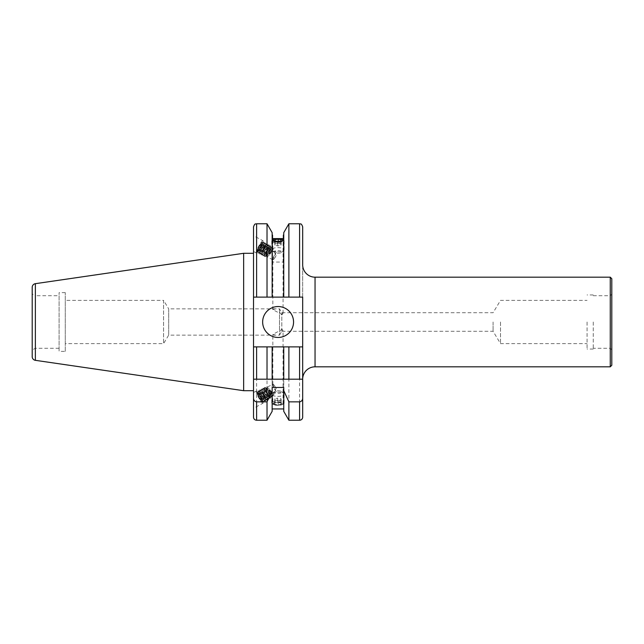 <?xml version="1.0" encoding="UTF-8"?>
<svg xmlns="http://www.w3.org/2000/svg" width="644" height="644" viewBox="0 0 644 644"><rect width="100%" height="100%" fill="white"/><g stroke="black" fill="none" stroke-linecap="round" stroke-linejoin="round"><path stroke-width="0.48" stroke-dasharray="3.22 2.42" d="M281.814 315.005L279.496 312.195L277.95 312.364L272.847 309.651L275.535 308.862L279.496 308.87L281.814 312.726L283.054 313.282L281.814 315.005L281.814 328.995L279.496 331.805L277.95 331.636L272.847 334.349L275.535 335.138L279.496 335.13L279.496 312.195M275.535 308.862L168.688 308.862L168.688 335.138L168.688 308.862L163.576 300.362L163.576 343.638L65.277 343.638L65.277 300.362L65.277 343.638M279.496 308.87L279.496 331.805M279.496 335.13L281.814 331.274L283.054 330.718L281.814 328.995M493.087 322L493.087 331.274L493.087 322M281.814 331.274L281.814 312.726M302.68 264.813L302.68 379.187L302.68 297.117L253.527 297.117L253.527 417.135M587.07 322L587.07 349.048L587.07 322M500.517 322L500.517 343.638L500.517 322M272.847 240.301L272.847 248.52L276.179 252.303A5.104 0.869 -61.5 0 0 273.539 256.98A5.104 0.869 -61.5 0 0 272.863 259.862A5.104 0.869 -61.5 0 0 273.193 259.79A5.104 0.869 -61.5 0 0 276.179 255.579C273.499 250.774 272.468 248.375 273.088 248.375L262.116 242.426A5.104 0.869 -61.5 0 0 258.92 246.491A5.104 0.869 -61.5 0 0 257.254 251.393A5.104 0.869 -61.5 0 0 260.45 247.328A5.104 0.869 -61.5 0 0 262.116 242.426M272.863 259.862L257.254 251.393M263.002 240.8A6.955 1.191 -61.5 0 0 258.638 246.346A6.955 1.191 -61.5 0 0 256.368 253.02A6.955 1.191 -61.5 0 0 260.731 247.481A6.955 1.191 -61.5 0 0 263.002 240.8L253.527 235.656L253.527 251.482L253.527 235.656M256.368 253.02L253.527 251.482M276.179 391.697A5.104 0.869 -118.5 0 1 273.539 387.02A5.104 0.869 -118.5 0 1 272.863 384.138L257.254 392.607A5.104 0.869 -118.5 0 1 260.45 396.672A5.104 0.869 -118.5 0 1 262.116 401.574L273.088 395.625C272.468 395.625 273.499 393.226 276.179 388.421L273.587 384.452L272.847 384.524L276.179 391.697L272.847 395.48L272.847 403.699L277.95 405.301L283.054 403.699L277.95 401.808L272.847 403.699M272.863 384.138A5.104 0.869 -118.5 0 1 273.193 384.21A5.104 0.869 -118.5 0 1 276.179 388.421M263.002 403.2A6.955 1.191 -118.5 0 1 258.638 397.654A6.955 1.191 -118.5 0 1 256.368 390.98A6.955 1.191 -118.5 0 1 260.731 396.519A6.955 1.191 -118.5 0 1 263.002 403.2L253.527 408.344L253.527 392.518L253.527 408.344M256.368 390.98L253.527 392.518M262.647 322A15.456 15.456 0 0 0 278.103 337.456A15.456 15.456 0 0 0 293.559 322A15.456 15.456 0 0 0 278.103 306.544A15.456 15.456 0 0 0 262.647 322M276.179 252.303L272.847 259.476L273.587 259.548L276.179 255.579M274.183 239.19L277.95 238.699L281.718 239.19M275.535 335.138L168.688 335.138L163.576 343.638L163.576 300.362L65.277 300.362M59.095 295.725L59.095 348.275L59.095 295.725L35.291 295.725L35.291 348.275L32.2 350.062L32.2 293.938L32.2 350.062M59.095 348.275L35.291 348.275L35.291 295.725L32.2 293.938M65.277 351.366L65.277 292.634L65.277 351.366L59.095 351.366L59.095 292.634L59.095 351.366M65.277 292.634L59.095 292.634M253.527 390.699L253.527 253.301L253.527 390.699M288.882 346.883L253.527 346.883L302.68 346.883L288.882 346.883L288.882 420.226M283.746 232.669L283.746 297.117L302.68 297.117L253.527 297.117L283.746 297.117L283.746 235.06L283.746 297.117M288.882 223.774L288.882 297.117M272.154 387.487L272.154 346.883L272.154 379.187L283.746 379.187L283.746 346.883L283.746 387.487M272.154 346.883L272.154 411.331M267.019 346.883L267.019 420.226M610.254 277.178L610.254 366.822M611.8 278.723L611.8 365.277M593.253 322L593.253 349.048L593.253 322M272.154 297.117L272.154 232.669M283.054 313.282L283.054 240.301L277.95 242.192M272.541 262.068L272.541 238.61L272.541 262.068L283.36 262.068L283.36 238.61L283.36 262.068M278.385 238.61L277.516 238.61M253.527 226.865L253.527 297.117M267.019 223.774L267.019 297.117M283.746 346.883L283.746 411.331M302.68 226.865L302.68 346.883M32.2 287.345L32.2 356.655M243.641 253.301L243.641 390.699M256.618 420.226L256.618 346.883L299.589 346.883L299.589 420.226M256.618 379.187L253.527 379.187M262.116 401.574A5.104 0.869 -118.5 0 1 258.92 397.509A5.104 0.869 -118.5 0 1 257.254 392.607M277.532 243.07A6.182 2.117 0 0 0 284.133 240.961A6.182 2.117 0 0 0 282.748 239.624A6.182 2.117 0 0 0 278.369 238.852A6.182 2.117 0 0 0 273.153 239.624A6.182 2.117 0 0 0 271.768 240.961A6.182 2.117 0 0 0 277.532 243.07M277.532 251.852A6.182 2.117 0 0 0 283.706 250.516A6.182 2.117 0 0 0 284.133 249.743A6.182 2.117 0 0 0 278.369 247.634A6.182 2.117 0 0 0 271.768 249.743A6.182 2.117 0 0 0 272.195 250.516A6.182 2.117 0 0 0 277.532 251.852M277.685 253.237A3.864 1.32 0 0 0 281.549 252.4A3.864 1.32 0 0 0 278.216 250.605A3.864 1.32 0 0 0 274.352 252.4A3.864 1.32 0 0 0 277.685 253.237M274.747 240.84L274.747 245.195L277.709 245.879L280.913 245.34L280.913 240.985M277.709 245.879L277.709 241.524M274.747 245.195L274.988 240.896M274.988 243.979L278.192 243.44L278.192 241.444M280.913 245.34L281.154 244.124L278.192 243.44M281.154 244.124L281.154 239.769M269.747 252.15A4.484 0.765 -61.5 0 0 271.204 248.141A4.484 0.765 -61.5 0 0 271.116 248.012A4.484 0.765 -61.5 0 0 268.218 251.764A4.484 0.765 -61.5 0 0 266.841 255.893A4.484 0.765 -61.5 0 0 266.994 255.901A4.484 0.765 -61.5 0 0 269.747 252.15M267.582 251.45A5.096 0.869 118.5 0 1 270.617 247.232A5.096 0.869 118.5 0 1 270.85 247.175A5.096 0.869 118.5 0 1 270.979 247.336A5.096 0.869 118.5 0 1 269.329 251.885A5.096 0.869 118.5 0 1 266.197 256.151A5.096 0.869 118.5 0 1 266.061 256.159A5.096 0.869 118.5 0 1 265.916 255.901A5.096 0.869 118.5 0 1 267.582 251.45M270.432 252.52A4.484 0.765 -61.5 0 0 271.905 248.656A4.484 0.765 -61.5 0 0 271.8 248.383A4.484 0.765 -61.5 0 0 268.902 252.134A4.484 0.765 -61.5 0 0 267.526 256.264A4.484 0.765 -61.5 0 0 267.815 256.207A4.484 0.765 -61.5 0 0 270.432 252.52M270.923 252.851A3.091 0.531 -61.5 0 0 271.937 250.194A3.091 0.531 -61.5 0 0 269.868 252.585A3.091 0.531 -61.5 0 0 269.112 255.394A3.091 0.531 -61.5 0 0 270.923 252.851M266.044 256.022A4.975 0.853 -61.5 0 0 266.27 255.966A4.975 0.853 -61.5 0 0 269.136 252.037A4.975 0.853 -61.5 0 0 270.866 247.489A4.975 0.853 -61.5 0 0 270.722 247.24A4.975 0.853 -61.5 0 0 270.496 247.288A4.975 0.853 -61.5 0 0 267.638 251.224A4.975 0.853 -61.5 0 0 265.9 255.765A4.975 0.853 -61.5 0 0 266.044 256.022M268.951 251.659A5.627 0.966 -61.5 0 0 270.802 246.741A5.627 0.966 -61.5 0 0 270.778 246.628A5.627 0.966 -61.5 0 0 270.633 246.451A5.627 0.966 -61.5 0 0 267.027 251.176A5.627 0.966 -61.5 0 0 265.344 256.376A5.627 0.966 -61.5 0 0 265.497 256.368A5.627 0.966 -61.5 0 0 265.602 256.32A5.627 0.966 -61.5 0 0 268.951 251.659M268.564 251.426A6.182 1.055 -61.5 0 0 270.577 245.895A6.182 1.055 -61.5 0 0 270.456 245.718A6.182 1.055 -61.5 0 0 266.455 250.886A6.182 1.055 -61.5 0 0 264.41 256.288A6.182 1.055 -61.5 0 0 264.547 256.586A6.182 1.055 -61.5 0 0 264.595 256.602A6.182 1.055 -61.5 0 0 268.556 251.418A6.182 1.055 -61.5 0 0 270.448 245.71A6.182 1.055 -61.5 0 0 270.399 245.694A6.182 1.055 -61.5 0 0 270.126 245.758A6.182 1.055 -61.5 0 0 266.439 250.878A6.182 1.055 -61.5 0 0 264.563 256.594A6.182 1.055 -61.5 0 0 264.764 256.594A6.182 1.055 -61.5 0 0 268.564 251.426M264.426 255.137A4.975 0.853 -61.5 0 0 264.652 255.088A4.975 0.853 -61.5 0 0 267.51 251.16A4.975 0.853 -61.5 0 0 269.248 246.612A4.975 0.853 -61.5 0 0 269.103 246.362A4.975 0.853 -61.5 0 0 268.878 246.411A4.975 0.853 -61.5 0 0 266.02 250.347A4.975 0.853 -61.5 0 0 264.282 254.887A4.975 0.853 -61.5 0 0 264.426 255.137M267.091 250.621A6.182 1.055 -61.5 0 0 269.12 245.219A6.182 1.055 -61.5 0 0 268.983 244.921A6.182 1.055 -61.5 0 0 268.942 244.905A6.182 1.055 -61.5 0 0 264.974 250.089A6.182 1.055 -61.5 0 0 263.09 255.789A6.182 1.055 -61.5 0 0 263.13 255.805A6.182 1.055 -61.5 0 0 263.412 255.749A6.182 1.055 -61.5 0 0 267.091 250.621M268.781 244.817A6.182 1.055 -61.5 0 0 268.5 244.881A6.182 1.055 -61.5 0 0 264.821 250.001A6.182 1.055 -61.5 0 0 262.792 255.41A6.182 1.055 -61.5 0 0 262.929 255.7A6.182 1.055 -61.5 0 0 262.969 255.724A6.182 1.055 -61.5 0 0 266.938 250.532A6.182 1.055 -61.5 0 0 268.822 244.833A6.182 1.055 -61.5 0 0 268.781 244.817M262.808 254.259A4.975 0.853 -61.5 0 0 263.034 254.211A4.975 0.853 -61.5 0 0 265.892 250.283A4.975 0.853 -61.5 0 0 267.63 245.734A4.975 0.853 -61.5 0 0 267.485 245.485A4.975 0.853 -61.5 0 0 267.26 245.533A4.975 0.853 -61.5 0 0 264.394 249.47A4.975 0.853 -61.5 0 0 262.663 254.01A4.975 0.853 -61.5 0 0 262.808 254.259M265.473 249.743A6.182 1.055 -61.5 0 0 267.502 244.334A6.182 1.055 -61.5 0 0 267.365 244.044A6.182 1.055 -61.5 0 0 267.316 244.028A6.182 1.055 -61.5 0 0 263.356 249.212A6.182 1.055 -61.5 0 0 261.464 254.911A6.182 1.055 -61.5 0 0 261.512 254.927A6.182 1.055 -61.5 0 0 261.786 254.863A6.182 1.055 -61.5 0 0 265.473 249.743M267.163 243.939A6.182 1.055 -61.5 0 0 266.882 244.004A6.182 1.055 -61.5 0 0 263.203 249.123A6.182 1.055 -61.5 0 0 261.174 254.533A6.182 1.055 -61.5 0 0 261.311 254.823A6.182 1.055 -61.5 0 0 261.351 254.839A6.182 1.055 -61.5 0 0 265.312 249.655A6.182 1.055 -61.5 0 0 267.204 243.955A6.182 1.055 -61.5 0 0 267.163 243.939M261.19 253.382A4.975 0.853 -61.5 0 0 261.416 253.334A4.975 0.853 -61.5 0 0 264.273 249.397A4.975 0.853 -61.5 0 0 266.012 244.857A4.975 0.853 -61.5 0 0 265.867 244.607A4.975 0.853 -61.5 0 0 265.642 244.656A4.975 0.853 -61.5 0 0 262.776 248.592A4.975 0.853 -61.5 0 0 261.045 253.132A4.975 0.853 -61.5 0 0 261.19 253.382M263.855 248.866A6.182 1.055 -61.5 0 0 265.883 243.456A6.182 1.055 -61.5 0 0 265.747 243.166A6.182 1.055 -61.5 0 0 265.698 243.15A6.182 1.055 -61.5 0 0 261.738 248.334A6.182 1.055 -61.5 0 0 259.846 254.034A6.182 1.055 -61.5 0 0 259.894 254.05A6.182 1.055 -61.5 0 0 260.168 253.986A6.182 1.055 -61.5 0 0 263.855 248.866M265.545 243.062A6.182 1.055 -61.5 0 0 265.264 243.126A6.182 1.055 -61.5 0 0 261.577 248.246A6.182 1.055 -61.5 0 0 259.548 253.656A6.182 1.055 -61.5 0 0 259.693 253.945A6.182 1.055 -61.5 0 0 259.733 253.961A6.182 1.055 -61.5 0 0 263.694 248.777A6.182 1.055 -61.5 0 0 265.586 243.078A6.182 1.055 -61.5 0 0 265.545 243.062M259.572 252.504A4.975 0.853 -61.5 0 0 259.79 252.456A4.975 0.853 -61.5 0 0 262.655 248.52A4.975 0.853 -61.5 0 0 264.394 243.979A4.975 0.853 -61.5 0 0 264.241 243.73A4.975 0.853 -61.5 0 0 264.024 243.778A4.975 0.853 -61.5 0 0 261.158 247.707A4.975 0.853 -61.5 0 0 259.419 252.255A4.975 0.853 -61.5 0 0 259.572 252.504M262.237 247.988A6.182 1.055 -61.5 0 0 264.265 242.579A6.182 1.055 -61.5 0 0 264.121 242.289A6.182 1.055 -61.5 0 0 264.08 242.265A6.182 1.055 -61.5 0 0 260.12 247.449A6.182 1.055 -61.5 0 0 258.228 253.156A6.182 1.055 -61.5 0 0 258.268 253.173A6.182 1.055 -61.5 0 0 258.55 253.108A6.182 1.055 -61.5 0 0 262.237 247.988M260.538 247.127A4.975 0.853 -61.5 0 0 261.722 242.619A4.975 0.853 -61.5 0 0 258.832 246.692A4.975 0.853 -61.5 0 0 257.197 250.959A4.975 0.853 -61.5 0 0 260.538 247.127M262.551 242.192A5.522 0.942 118.5 0 1 262.712 242.466A5.522 0.942 118.5 0 1 260.901 247.296A5.522 0.942 118.5 0 1 257.608 251.868A5.522 0.942 118.5 0 1 257.367 251.925A5.522 0.942 118.5 0 1 257.197 251.554A5.522 0.942 118.5 0 1 259.009 246.821A5.522 0.942 118.5 0 1 262.221 242.297A5.522 0.942 118.5 0 1 262.551 242.192M257.946 251.627A4.975 0.853 -61.5 0 0 258.172 251.579A4.975 0.853 -61.5 0 0 261.037 247.642A4.975 0.853 -61.5 0 0 262.768 243.102A4.975 0.853 -61.5 0 0 262.623 242.852A4.975 0.853 -61.5 0 0 262.398 242.901A4.975 0.853 -61.5 0 0 259.54 246.829A4.975 0.853 -61.5 0 0 257.801 251.377A4.975 0.853 -61.5 0 0 257.946 251.627M258.115 253.084A6.182 1.055 -61.5 0 0 262.076 247.9A6.182 1.055 -61.5 0 0 263.968 242.2A6.182 1.055 -61.5 0 0 263.919 242.184A6.182 1.055 -61.5 0 0 263.646 242.241A6.182 1.055 -61.5 0 0 259.959 247.368A6.182 1.055 -61.5 0 0 257.93 252.77A6.182 1.055 -61.5 0 0 258.067 253.068A6.182 1.055 -61.5 0 0 258.115 253.084M264.845 246.29L265.457 246.443L264.314 249.244L260.297 247.063L258.534 249.711L257.93 249.558L260.828 244.108L264.845 246.29L263.09 248.938L259.073 246.757M264.314 249.244L262.551 251.893L261.939 251.74L263.09 248.938M261.939 251.74L257.93 249.558M262.551 251.893L258.534 249.711M265.457 246.443L261.44 244.261L260.297 247.063M261.44 244.261L260.828 244.108M269.747 391.85A4.484 0.765 -118.5 0 1 271.204 395.859A4.484 0.765 -118.5 0 1 271.116 395.988A4.484 0.765 -118.5 0 1 268.218 392.236A4.484 0.765 -118.5 0 1 266.841 388.107A4.484 0.765 -118.5 0 1 266.994 388.099A4.484 0.765 -118.5 0 1 269.747 391.85M267.582 392.55A5.096 0.869 61.5 0 0 270.617 396.768A5.096 0.869 61.5 0 0 270.85 396.825A5.096 0.869 61.5 0 0 270.979 396.664A5.096 0.869 61.5 0 0 269.329 392.116A5.096 0.869 61.5 0 0 266.197 387.849A5.096 0.869 61.5 0 0 266.061 387.841A5.096 0.869 61.5 0 0 265.916 388.099A5.096 0.869 61.5 0 0 267.582 392.55M270.432 391.48A4.484 0.765 -118.5 0 1 271.905 395.344A4.484 0.765 -118.5 0 1 271.8 395.617A4.484 0.765 -118.5 0 1 268.902 391.866A4.484 0.765 -118.5 0 1 267.526 387.736A4.484 0.765 -118.5 0 1 267.815 387.793A4.484 0.765 -118.5 0 1 270.432 391.48M270.923 391.149A3.091 0.531 -118.5 0 1 271.937 393.806A3.091 0.531 -118.5 0 1 269.868 391.415A3.091 0.531 -118.5 0 1 269.112 388.606A3.091 0.531 -118.5 0 1 270.923 391.149M266.044 387.978A4.975 0.853 -118.5 0 1 266.27 388.034A4.975 0.853 -118.5 0 1 269.136 391.963A4.975 0.853 -118.5 0 1 270.866 396.511A4.975 0.853 -118.5 0 1 270.722 396.76A4.975 0.853 -118.5 0 1 270.496 396.712A4.975 0.853 -118.5 0 1 267.638 392.776A4.975 0.853 -118.5 0 1 265.9 388.235A4.975 0.853 -118.5 0 1 266.044 387.978M268.951 392.341A5.627 0.966 -118.5 0 1 270.802 397.259A5.627 0.966 -118.5 0 1 270.778 397.372A5.627 0.966 -118.5 0 1 270.633 397.549A5.627 0.966 -118.5 0 1 267.027 392.824A5.627 0.966 -118.5 0 1 265.344 387.624A5.627 0.966 -118.5 0 1 265.497 387.632A5.627 0.966 -118.5 0 1 265.602 387.68A5.627 0.966 -118.5 0 1 268.951 392.341M268.564 392.574A6.182 1.055 -118.5 0 1 270.577 398.105A6.182 1.055 -118.5 0 1 270.456 398.282A6.182 1.055 -118.5 0 1 266.455 393.114A6.182 1.055 -118.5 0 1 264.41 387.712A6.182 1.055 -118.5 0 1 264.547 387.414A6.182 1.055 -118.5 0 1 264.595 387.398A6.182 1.055 -118.5 0 1 268.556 392.582A6.182 1.055 -118.5 0 1 270.448 398.29A6.182 1.055 -118.5 0 1 270.399 398.306A6.182 1.055 -118.5 0 1 270.126 398.242A6.182 1.055 -118.5 0 1 266.439 393.122A6.182 1.055 -118.5 0 1 264.563 387.406A6.182 1.055 -118.5 0 1 264.764 387.406A6.182 1.055 -118.5 0 1 268.564 392.574M264.426 388.863A4.975 0.853 -118.5 0 1 264.652 388.912A4.975 0.853 -118.5 0 1 267.51 392.84A4.975 0.853 -118.5 0 1 269.248 397.388A4.975 0.853 -118.5 0 1 269.103 397.638A4.975 0.853 -118.5 0 1 268.878 397.589A4.975 0.853 -118.5 0 1 266.02 393.653A4.975 0.853 -118.5 0 1 264.282 389.113A4.975 0.853 -118.5 0 1 264.426 388.863M267.091 393.379A6.182 1.055 -118.5 0 1 269.12 398.781A6.182 1.055 -118.5 0 1 268.983 399.079A6.182 1.055 -118.5 0 1 268.942 399.095A6.182 1.055 -118.5 0 1 264.974 393.911A6.182 1.055 -118.5 0 1 263.09 388.211A6.182 1.055 -118.5 0 1 263.13 388.195A6.182 1.055 -118.5 0 1 263.412 388.252A6.182 1.055 -118.5 0 1 267.091 393.379M268.781 399.183A6.182 1.055 -118.5 0 1 268.5 399.119A6.182 1.055 -118.5 0 1 264.821 393.999A6.182 1.055 -118.5 0 1 262.792 388.59A6.182 1.055 -118.5 0 1 262.929 388.3A6.182 1.055 -118.5 0 1 262.969 388.276A6.182 1.055 -118.5 0 1 266.938 393.468A6.182 1.055 -118.5 0 1 268.822 399.167A6.182 1.055 -118.5 0 1 268.781 399.183M262.808 389.741A4.975 0.853 -118.5 0 1 263.034 389.789A4.975 0.853 -118.5 0 1 265.892 393.717A4.975 0.853 -118.5 0 1 267.63 398.266A4.975 0.853 -118.5 0 1 267.485 398.515A4.975 0.853 -118.5 0 1 267.26 398.467A4.975 0.853 -118.5 0 1 264.394 394.531A4.975 0.853 -118.5 0 1 262.663 389.99A4.975 0.853 -118.5 0 1 262.808 389.741M265.473 394.257A6.182 1.055 -118.5 0 1 267.502 399.666A6.182 1.055 -118.5 0 1 267.365 399.956A6.182 1.055 -118.5 0 1 267.316 399.972A6.182 1.055 -118.5 0 1 263.356 394.788A6.182 1.055 -118.5 0 1 261.464 389.089A6.182 1.055 -118.5 0 1 261.512 389.073A6.182 1.055 -118.5 0 1 261.786 389.137A6.182 1.055 -118.5 0 1 265.473 394.257M267.163 400.061A6.182 1.055 -118.5 0 1 266.882 399.996A6.182 1.055 -118.5 0 1 263.203 394.877A6.182 1.055 -118.5 0 1 261.174 389.467A6.182 1.055 -118.5 0 1 261.311 389.177A6.182 1.055 -118.5 0 1 261.351 389.161A6.182 1.055 -118.5 0 1 265.312 394.345A6.182 1.055 -118.5 0 1 267.204 400.045A6.182 1.055 -118.5 0 1 267.163 400.061M261.19 390.618A4.975 0.853 -118.5 0 1 261.416 390.667A4.975 0.853 -118.5 0 1 264.273 394.603A4.975 0.853 -118.5 0 1 266.012 399.143A4.975 0.853 -118.5 0 1 265.867 399.393A4.975 0.853 -118.5 0 1 265.642 399.344A4.975 0.853 -118.5 0 1 262.776 395.408A4.975 0.853 -118.5 0 1 261.045 390.868A4.975 0.853 -118.5 0 1 261.19 390.618M263.855 395.134A6.182 1.055 -118.5 0 1 265.883 400.544A6.182 1.055 -118.5 0 1 265.747 400.834A6.182 1.055 -118.5 0 1 265.698 400.85A6.182 1.055 -118.5 0 1 261.738 395.666A6.182 1.055 -118.5 0 1 259.846 389.966A6.182 1.055 -118.5 0 1 259.894 389.95A6.182 1.055 -118.5 0 1 260.168 390.014A6.182 1.055 -118.5 0 1 263.855 395.134M265.545 400.938A6.182 1.055 -118.5 0 1 265.264 400.874A6.182 1.055 -118.5 0 1 261.577 395.754A6.182 1.055 -118.5 0 1 259.548 390.344A6.182 1.055 -118.5 0 1 259.693 390.055A6.182 1.055 -118.5 0 1 259.733 390.039A6.182 1.055 -118.5 0 1 263.694 395.223A6.182 1.055 -118.5 0 1 265.586 400.922A6.182 1.055 -118.5 0 1 265.545 400.938M259.572 391.496A4.975 0.853 -118.5 0 1 259.79 391.544A4.975 0.853 -118.5 0 1 262.655 395.48A4.975 0.853 -118.5 0 1 264.394 400.021A4.975 0.853 -118.5 0 1 264.241 400.27A4.975 0.853 -118.5 0 1 264.024 400.222A4.975 0.853 -118.5 0 1 261.158 396.293A4.975 0.853 -118.5 0 1 259.419 391.745A4.975 0.853 -118.5 0 1 259.572 391.496M262.237 396.012A6.182 1.055 -118.5 0 1 264.265 401.421A6.182 1.055 -118.5 0 1 264.121 401.711A6.182 1.055 -118.5 0 1 264.08 401.735A6.182 1.055 -118.5 0 1 260.12 396.551A6.182 1.055 -118.5 0 1 258.228 390.844A6.182 1.055 -118.5 0 1 258.268 390.828A6.182 1.055 -118.5 0 1 258.55 390.892A6.182 1.055 -118.5 0 1 262.237 396.012M260.538 396.873A4.975 0.853 -118.5 0 1 261.722 401.381A4.975 0.853 -118.5 0 1 258.832 397.308A4.975 0.853 -118.5 0 1 257.197 393.041A4.975 0.853 -118.5 0 1 260.538 396.873M262.551 401.808A5.522 0.942 61.5 0 0 262.712 401.534A5.522 0.942 61.5 0 0 260.901 396.704A5.522 0.942 61.5 0 0 257.608 392.132A5.522 0.942 61.5 0 0 257.367 392.075A5.522 0.942 61.5 0 0 257.197 392.446A5.522 0.942 61.5 0 0 259.009 397.179A5.522 0.942 61.5 0 0 262.221 401.703A5.522 0.942 61.5 0 0 262.551 401.808M257.946 392.373A4.975 0.853 -118.5 0 1 258.172 392.421A4.975 0.853 -118.5 0 1 261.037 396.358A4.975 0.853 -118.5 0 1 262.768 400.898A4.975 0.853 -118.5 0 1 262.623 401.148A4.975 0.853 -118.5 0 1 262.398 401.099A4.975 0.853 -118.5 0 1 259.54 397.171A4.975 0.853 -118.5 0 1 257.801 392.623A4.975 0.853 -118.5 0 1 257.946 392.373M258.115 390.916A6.182 1.055 -118.5 0 1 262.076 396.1A6.182 1.055 -118.5 0 1 263.968 401.8A6.182 1.055 -118.5 0 1 263.919 401.816A6.182 1.055 -118.5 0 1 263.646 401.759A6.182 1.055 -118.5 0 1 259.959 396.632A6.182 1.055 -118.5 0 1 257.93 391.23A6.182 1.055 -118.5 0 1 258.067 390.932A6.182 1.055 -118.5 0 1 258.115 390.916M264.845 397.71L265.457 397.557L264.314 394.756L260.297 396.937L258.534 394.289L257.93 394.442L260.828 399.892L264.845 397.71L263.09 395.062L259.073 397.243M264.314 394.756L262.551 392.107L261.939 392.26L263.09 395.062M261.939 392.26L257.93 394.442M262.551 392.107L258.534 394.289M265.457 397.557L261.44 399.739L260.297 396.937M261.44 399.739L260.828 399.892M277.612 402.001A4.975 1.699 180 0 1 282.37 402.911A4.975 1.699 180 0 1 281.814 404.77A4.975 1.699 180 0 1 278.288 405.398A4.975 1.699 180 0 1 274.086 404.77A4.975 1.699 180 0 1 273.386 403.015A4.975 1.699 180 0 1 277.612 402.001M277.532 400.93A6.182 2.117 180 0 1 284.133 403.039A6.182 2.117 180 0 1 282.748 404.376A6.182 2.117 180 0 1 278.369 405.148A6.182 2.117 180 0 1 273.153 404.376A6.182 2.117 180 0 1 271.768 403.039A6.182 2.117 180 0 1 277.532 400.93M277.532 392.148A6.182 2.117 180 0 1 283.706 393.484A6.182 2.117 180 0 1 284.133 394.257A6.182 2.117 180 0 1 278.369 396.366A6.182 2.117 180 0 1 271.768 394.257A6.182 2.117 180 0 1 272.195 393.484A6.182 2.117 180 0 1 277.532 392.148M277.685 390.763A3.864 1.32 180 0 1 281.549 391.6A3.864 1.32 180 0 1 278.216 393.395A3.864 1.32 180 0 1 274.352 391.6A3.864 1.32 180 0 1 277.685 390.763M280.913 403.015L281.154 404.231L278.192 404.915L274.988 404.376L274.747 403.16L277.709 402.476L280.913 403.015L280.913 398.66L277.709 398.121L277.709 402.476M274.747 403.16L274.747 398.805L277.709 398.121M274.747 398.805L274.988 404.376M274.988 400.021L278.192 400.56L278.192 404.915M280.913 398.66L281.154 399.876L278.192 400.56M281.154 399.876L281.154 404.231M315.045 366.822L315.045 277.178M610.254 322L610.254 295.725L610.254 322M256.618 223.774L256.618 297.117M299.589 223.774L299.589 297.117M35.372 283.674L35.372 360.326M281.943 331.274L493.087 331.274L500.517 343.638L587.07 343.638M272.847 309.651L272.847 259.476M593.253 295.725L610.254 295.725L611.8 294.179M611.8 349.821L610.254 348.275L593.253 348.275M593.253 349.048L587.07 349.048M272.847 384.524L272.847 334.349M283.054 403.699L283.054 330.718M593.253 294.952L587.07 294.952M281.943 312.726L493.087 312.726L500.517 300.362L587.07 300.362M281.814 239.23L282.748 239.624M284.133 249.743L284.133 240.961M281.549 252.4L283.706 250.516M274.352 252.4L272.195 250.516M271.768 249.743L271.768 240.961M274.086 239.23L273.153 239.624M271.204 248.141L270.979 247.336M271.8 248.383L271.116 248.012M271.937 250.194L271.905 248.656M270.866 247.489L270.802 246.741M266.27 255.966L265.602 256.32M270.778 246.628L270.577 245.895M269.248 246.612L269.12 245.219M264.652 255.088L263.412 255.749M267.63 245.734L267.502 244.334M263.034 254.211L261.786 254.863M266.012 244.857L265.883 243.456M261.416 253.334L260.168 253.986M264.394 243.979L264.265 242.579M259.79 252.456L258.55 253.108M261.722 242.619L262.221 242.297M262.768 243.102L262.712 242.466M258.172 251.579L257.608 251.868M257.801 251.377L257.93 252.77M262.398 242.901L263.646 242.241M257.197 250.959L257.197 251.554M259.419 252.255L259.548 253.656M264.024 243.778L265.264 243.126M261.045 253.132L261.174 254.533M265.642 244.656L266.882 244.004M262.663 254.01L262.792 255.41M267.26 245.533L268.5 244.881M264.282 254.887L264.41 256.288M268.878 246.411L270.126 245.758M265.497 256.368L264.764 256.594M269.112 255.394L267.815 256.207M267.526 256.264L266.841 255.893M266.994 255.901L266.197 256.151M271.204 395.859L270.979 396.664M271.8 395.617L271.116 395.988M271.937 393.806L271.905 395.344M266.27 388.034L265.602 387.68M270.866 396.511L270.802 397.259M270.778 397.372L270.577 398.105M264.652 388.912L263.412 388.252M269.248 397.388L269.12 398.781M263.034 389.789L261.786 389.137M267.63 398.266L267.502 399.666M261.416 390.667L260.168 390.014M266.012 399.143L265.883 400.544M259.79 391.544L258.55 390.892M264.394 400.021L264.265 401.421M261.722 401.381L262.221 401.703M258.172 392.421L257.608 392.132M262.768 400.898L262.712 401.534M262.398 401.099L263.646 401.759M257.801 392.623L257.93 391.23M257.197 393.041L257.197 392.446M264.024 400.222L265.264 400.874M259.419 391.745L259.548 390.344M265.642 399.344L266.882 399.996M261.045 390.868L261.174 389.467M267.26 398.467L268.5 399.119M262.663 389.99L262.792 388.59M268.878 397.589L270.126 398.242M264.282 389.113L264.41 387.712M265.497 387.632L264.764 387.406M269.112 388.606L267.815 387.793M267.526 387.736L266.841 388.107M266.994 388.099L266.197 387.849M281.814 404.77L282.748 404.376M284.133 394.257L284.133 403.039M281.549 391.6L283.706 393.484M274.352 391.6L272.195 393.484M271.768 394.257L271.768 403.039M274.086 404.77L273.153 404.376"/><path stroke-width="0.97" d="M302.68 379.187L283.746 379.187L302.68 379.187L302.68 346.883L302.68 417.135L302.68 379.187A12.365 12.365 0 0 1 315.045 366.822L315.045 277.178A12.365 12.365 0 0 1 302.68 264.813L302.68 226.865C301.159 222.574 300.515 224.402 299.589 223.774L288.882 223.774L283.746 232.669L283.746 297.117L288.882 297.117L288.882 223.774M262.647 322A15.456 15.456 0 0 0 278.103 337.456A15.456 15.456 0 0 0 293.559 322A15.456 15.456 0 0 0 278.103 306.544A15.456 15.456 0 0 0 262.647 322M277.596 242.184L272.847 240.301L274.183 239.19M253.527 253.301L243.641 253.301L243.641 390.699L253.527 390.699M35.372 360.326L35.372 283.674A3.711 3.711 0 0 0 32.2 287.345L32.2 356.655A3.711 3.711 0 0 0 35.372 360.326L243.641 390.699M35.372 283.674L243.641 253.301M302.68 417.135A3.091 3.091 0 0 1 299.589 420.226L288.882 420.226L288.882 401.856L283.746 390.626L283.746 411.331L288.882 420.226M283.746 408.94L272.154 408.94M272.154 390.626L272.154 411.331L267.019 420.226L256.618 420.226A3.091 3.091 0 0 1 253.527 417.135L253.527 398.024C253.567 400.182 254.597 401.454 256.618 401.856L267.019 401.856L272.154 390.626L272.154 387.487L283.746 387.487L283.746 390.626M610.254 277.178L611.8 278.723L611.8 365.277L610.254 366.822L610.254 277.178L315.045 277.178M288.882 379.187L288.882 346.883L283.746 346.883L283.746 379.187L253.527 379.187L253.527 297.117L283.746 297.117M281.718 239.19L283.054 240.301M272.541 238.61L272.541 235.06L272.541 238.61L277.516 238.61M283.36 238.61L283.36 235.06L283.36 238.61L278.385 238.61M253.527 379.187L253.527 398.024M253.527 297.117L253.527 226.865C255 222.639 255.708 224.37 256.618 223.774L256.618 297.117M267.019 420.226L267.019 401.856M267.019 297.117L267.019 223.774L256.618 223.774M272.154 297.117L272.154 232.669L267.019 223.774M299.589 420.226L299.589 401.856L288.882 401.856M288.882 297.117L302.68 297.117L302.68 346.883L288.882 346.883M299.589 401.856C301.617 401.454 302.648 400.174 302.68 398.024M283.746 346.883L272.154 346.883L272.154 379.187L256.618 379.187L256.618 346.883L253.527 346.883L267.019 346.883L267.019 379.187M272.154 346.883L267.019 346.883M299.589 379.187L299.589 346.883L302.68 346.883M277.612 241.999A4.975 1.699 0 0 0 282.37 241.089A4.975 1.699 0 0 0 281.814 239.23A4.975 1.699 0 0 0 278.288 238.602A4.975 1.699 0 0 0 274.086 239.23A4.975 1.699 0 0 0 273.386 240.985A4.975 1.699 0 0 0 277.612 241.999M280.913 240.985L281.154 239.769L278.192 239.085L274.988 239.624L274.747 240.84L277.709 241.524L280.913 240.985M274.988 240.896L274.988 239.624M278.192 241.444L278.192 239.085M256.618 420.226L256.618 401.856M299.589 297.117L299.589 223.774M610.254 366.822L315.045 366.822"/></g></svg>
